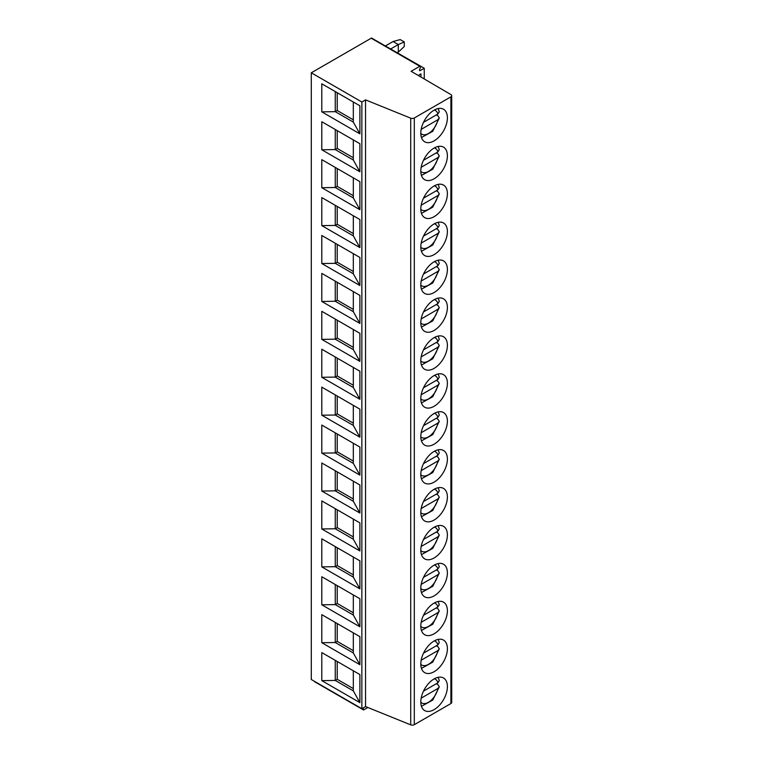 <?xml version="1.0" encoding="UTF-8"?>
<svg xmlns="http://www.w3.org/2000/svg" width="763" height="763" viewBox="0 0 763 763"><rect width="100%" height="100%" fill="white"/><g stroke="black" fill="none" stroke-linecap="round" stroke-linejoin="round"><path stroke-width="1.14" d="M420.375 66.209L371.772 38.15A1.116 0.639 120 0 0 371.219 38.207L311.285 72.8L311.285 679.499L361.853 708.693L365.534 706.567L410.713 724.85A2.804 1.621 0 0 0 414.309 724.669L450.895 703.553A2.804 1.621 0 0 0 451.715 702.399L451.715 95.709A2.804 1.621 0 0 0 450.904 94.574L411.114 71.283L419.812 66.267A1.116 0.639 120 0 1 420.499 67.239L419.583 69.576A1.116 0.639 120 0 0 420.27 70.549L424.247 68.25L424.247 78.971M363.655 707.654L363.207 708.827A1.116 0.639 120 0 0 363.884 709.8L367.852 707.511M420.966 77.053L420.966 73.868L418.229 75.451M424.247 68.25L375.482 40.296M314.499 681.349A1.116 0.639 120 0 0 314.728 681.788L363.331 709.848M385.496 45.885L393.05 41.526L398.305 44.559L404.285 41.936L404.285 46.486L398.305 52.142L398.305 44.559L390.751 48.918M404.285 41.936L400.213 39.59L393.05 41.526M398.305 52.142L397.323 52.704M311.285 72.8L361.853 102.004L365.534 99.877L410.713 118.16A2.804 1.621 0 0 0 414.309 117.979L450.895 96.853A2.804 1.621 0 0 0 451.715 95.709M434.099 140.869A18.808 10.863 120 0 0 446.384 124.293A18.808 10.863 120 0 0 443.503 109.223A18.808 10.863 120 0 0 434.099 110.158A18.808 10.863 120 0 0 421.815 126.725A18.808 10.863 120 0 0 424.695 141.794A18.808 10.863 120 0 0 434.099 140.869M434.099 178.79A18.808 10.863 120 0 0 446.384 162.214A18.808 10.863 120 0 0 443.503 147.145A18.808 10.863 120 0 0 434.099 148.07A18.808 10.863 120 0 0 421.815 164.646A18.808 10.863 120 0 0 424.695 179.715A18.808 10.863 120 0 0 434.099 178.79M434.099 216.702A18.808 10.863 120 0 0 446.384 200.125A18.808 10.863 120 0 0 443.503 185.056A18.808 10.863 120 0 0 434.099 185.991A18.808 10.863 120 0 0 421.815 202.567A18.808 10.863 120 0 0 424.695 217.636A18.808 10.863 120 0 0 434.099 216.702M434.099 254.623A18.808 10.863 120 0 0 446.384 238.046A18.808 10.863 120 0 0 443.503 222.977A18.808 10.863 120 0 0 434.099 223.912A18.808 10.863 120 0 0 421.815 240.479A18.808 10.863 120 0 0 424.695 255.557A18.808 10.863 120 0 0 434.099 254.623M434.099 292.544A18.808 10.863 120 0 0 446.384 275.968A18.808 10.863 120 0 0 443.503 260.898A18.808 10.863 120 0 0 434.099 261.823A18.808 10.863 120 0 0 421.815 278.4A18.808 10.863 120 0 0 424.695 293.469A18.808 10.863 120 0 0 434.099 292.544M434.099 330.455A18.808 10.863 120 0 0 446.384 313.889A18.808 10.863 120 0 0 443.503 298.81A18.808 10.863 120 0 0 434.099 299.745A18.808 10.863 120 0 0 421.815 316.321A18.808 10.863 120 0 0 424.695 331.39A18.808 10.863 120 0 0 434.099 330.455M434.099 368.376A18.808 10.863 120 0 0 446.384 351.8A18.808 10.863 120 0 0 443.503 336.731A18.808 10.863 120 0 0 434.099 337.666A18.808 10.863 120 0 0 421.815 354.232A18.808 10.863 120 0 0 424.695 369.311A18.808 10.863 120 0 0 434.099 368.376M434.099 406.298A18.808 10.863 120 0 0 446.384 389.721A18.808 10.863 120 0 0 443.503 374.652A18.808 10.863 120 0 0 434.099 375.577A18.808 10.863 120 0 0 421.815 392.153A18.808 10.863 120 0 0 424.695 407.223A18.808 10.863 120 0 0 434.099 406.298M434.099 444.209A18.808 10.863 120 0 0 446.384 427.642A18.808 10.863 120 0 0 443.503 412.564A18.808 10.863 120 0 0 434.099 413.498A18.808 10.863 120 0 0 421.815 430.074A18.808 10.863 120 0 0 424.695 445.144A18.808 10.863 120 0 0 434.099 444.209M434.099 482.13A18.808 10.863 120 0 0 446.384 465.554A18.808 10.863 120 0 0 443.503 450.485A18.808 10.863 120 0 0 434.099 451.419A18.808 10.863 120 0 0 421.815 467.996A18.808 10.863 120 0 0 424.695 483.065A18.808 10.863 120 0 0 434.099 482.13M434.099 520.051A18.808 10.863 120 0 0 446.384 503.475A18.808 10.863 120 0 0 443.503 488.406A18.808 10.863 120 0 0 434.099 489.341A18.808 10.863 120 0 0 421.815 505.907A18.808 10.863 120 0 0 424.695 520.976A18.808 10.863 120 0 0 434.099 520.051M434.099 557.972A18.808 10.863 120 0 0 446.384 541.396A18.808 10.863 120 0 0 443.503 526.327A18.808 10.863 120 0 0 434.099 527.252A18.808 10.863 120 0 0 421.815 543.828A18.808 10.863 120 0 0 424.695 558.898A18.808 10.863 120 0 0 434.099 557.972M434.099 595.884A18.808 10.863 120 0 0 446.384 579.308A18.808 10.863 120 0 0 443.503 564.239A18.808 10.863 120 0 0 434.099 565.173A18.808 10.863 120 0 0 421.815 581.749A18.808 10.863 120 0 0 424.695 596.819A18.808 10.863 120 0 0 434.099 595.884M434.099 633.805A18.808 10.863 120 0 0 446.384 617.229A18.808 10.863 120 0 0 443.503 602.16A18.808 10.863 120 0 0 434.099 603.094A18.808 10.863 120 0 0 421.815 619.661A18.808 10.863 120 0 0 424.695 634.74A18.808 10.863 120 0 0 434.099 633.805M434.099 671.726A18.808 10.863 120 0 0 446.384 655.15A18.808 10.863 120 0 0 443.503 640.081A18.808 10.863 120 0 0 434.099 641.006A18.808 10.863 120 0 0 421.815 657.582A18.808 10.863 120 0 0 424.695 672.651A18.808 10.863 120 0 0 434.099 671.726M434.099 709.638A18.808 10.863 120 0 0 446.384 693.071A18.808 10.863 120 0 0 443.503 677.992A18.808 10.863 120 0 0 434.099 678.927A18.808 10.863 120 0 0 421.815 695.503A18.808 10.863 120 0 0 424.695 710.572A18.808 10.863 120 0 0 434.099 709.638M365.534 706.567L365.534 99.877M361.853 708.693L361.853 102.004M359.888 133.849L321.795 111.856L321.795 83.796L359.888 105.79L359.888 133.849L353.317 122.099L335.262 111.675L321.795 111.856M359.888 171.77L321.795 149.777L321.795 121.718L359.888 143.711L359.888 171.77L353.317 160.02L335.262 149.586L321.795 149.777M359.888 209.691L321.795 187.698L321.795 159.639L359.888 181.632L359.888 209.691L353.317 197.932L335.262 187.507L321.795 187.698M359.888 247.603L321.795 225.619L321.795 197.56L359.888 219.544L359.888 247.603L353.317 235.853L335.262 225.428L321.795 225.619M359.888 285.524L321.795 263.531L321.795 235.471L359.888 257.465L359.888 285.524L353.317 273.774L335.262 263.34L321.795 263.531M359.888 323.445L321.795 301.452L321.795 273.392L359.888 295.386L359.888 323.445L353.317 311.685L335.262 301.261L321.795 301.452M359.888 361.366L321.795 339.373L321.795 311.314L359.888 333.307L359.888 361.366L353.317 349.607L335.262 339.182L321.795 339.373M359.888 399.278L321.795 377.284L321.795 349.225L359.888 371.219L359.888 399.278L353.317 387.528L335.262 377.094L321.795 377.284M359.888 437.199L321.795 415.206L321.795 387.146L359.888 409.14L359.888 437.199L353.317 425.439L335.262 415.015L321.795 415.206M359.888 475.12L321.795 453.127L321.795 425.067L359.888 447.061L359.888 475.12L353.317 463.36L335.262 452.936L321.795 453.127M359.888 513.032L321.795 491.038L321.795 462.979L359.888 484.972L359.888 513.032L353.317 501.281L335.262 490.857L321.795 491.038M359.888 550.953L321.795 528.959L321.795 500.9L359.888 522.893L359.888 550.953L353.317 539.203L335.262 528.769L321.795 528.959M359.888 588.874L321.795 566.88L321.795 538.821L359.888 560.815L359.888 588.874L353.317 577.114L335.262 566.69L321.795 566.88M359.888 626.785L321.795 604.801L321.795 576.742L359.888 598.726L359.888 626.785L353.317 615.035L335.262 604.611L321.795 604.801M359.888 664.707L321.795 642.713L321.795 614.654L359.888 636.647L359.888 664.707L353.317 652.956L335.262 642.522L321.795 642.713M359.888 702.628L321.795 680.634L321.795 652.575L359.888 674.568L359.888 702.628L353.317 690.868L335.262 680.443L321.795 680.634M337.227 92.714L337.227 110.53L335.262 111.675L335.262 91.57M353.317 102.004L353.317 122.099M337.227 110.53L353.317 119.82M337.227 130.626L337.227 148.451L335.262 149.586L335.262 129.491M353.317 139.915L353.317 160.02M337.227 148.451L353.317 157.741M337.227 168.547L337.227 186.372L335.262 187.507L335.262 167.412M353.317 177.836L353.317 197.932M337.227 186.372L353.317 195.662M337.227 206.468L337.227 224.284L335.262 225.428L335.262 205.333M353.317 215.757L353.317 235.853M337.227 224.284L353.317 233.573M337.227 244.389L337.227 262.205L335.262 263.34L335.262 243.244M353.317 253.678L353.317 273.774M337.227 262.205L353.317 271.494M337.227 282.3L337.227 300.126L335.262 301.261L335.262 281.166M353.317 291.59L353.317 311.685M337.227 300.126L353.317 309.416M337.227 320.222L337.227 338.047L335.262 339.182L335.262 319.087M353.317 329.511L353.317 349.607M337.227 338.047L353.317 347.337M337.227 358.143L337.227 375.959L335.262 377.094L335.262 356.998M353.317 367.432L353.317 387.528M337.227 375.959L353.317 385.248M337.227 396.054L337.227 413.88L335.262 415.015L335.262 394.919M353.317 405.344L353.317 425.439M337.227 413.88L353.317 423.169M337.227 433.975L337.227 451.801L335.262 452.936L335.262 432.84M353.317 443.265L353.317 463.36M337.227 451.801L353.317 461.09M337.227 471.896L337.227 489.712L335.262 490.857L335.262 470.752M353.317 481.186L353.317 501.281M337.227 489.712L353.317 499.002M337.227 509.808L337.227 527.634L335.262 528.769L335.262 508.673M353.317 519.098L353.317 539.203M337.227 527.634L353.317 536.923M337.227 547.729L337.227 565.555L335.262 566.69L335.262 546.594M353.317 557.019L353.317 577.114M337.227 565.555L353.317 574.844M337.227 585.65L337.227 603.466L335.262 604.611L335.262 584.515M353.317 594.94L353.317 615.035M337.227 603.466L353.317 612.756M337.227 623.571L337.227 641.387L335.262 642.522L335.262 622.427M353.317 632.861L353.317 652.956M337.227 641.387L353.317 650.677M337.227 661.483L337.227 679.308L335.262 680.443L335.262 660.348M353.317 670.772L353.317 690.868M337.227 679.308L353.317 688.598M438.181 108.537L439.278 111.77L437.886 114.03L423.513 122.338M421.176 129.376L437.886 119.724L439.288 118.017L437.972 115.881L436.331 114.936M438.181 146.458L439.278 149.691L437.886 151.951L423.513 160.249M421.176 167.288L437.886 157.636L439.288 155.938L437.972 153.802L436.331 152.858M438.181 184.379L439.278 187.603L437.886 189.873L423.513 198.17M421.176 205.209L437.886 195.557L439.288 193.859L437.972 191.723L436.331 190.769M438.181 222.291L439.278 225.524L437.886 227.794L423.513 236.091M421.176 243.13L437.886 233.478L439.288 231.771L437.972 229.634L436.331 228.69M438.181 260.212L439.278 263.445L437.886 265.705L423.513 274.003M421.176 281.042L437.886 271.399L439.288 269.692L437.972 267.555L436.331 266.611M438.181 298.133L439.278 301.356L437.886 303.626L423.513 311.924M421.176 318.963L437.886 309.311L439.288 307.613L437.972 305.477L436.331 304.523M438.181 336.044L439.278 339.277L437.886 341.547L423.513 349.845M421.176 356.884L437.886 347.232L439.288 345.534L437.972 343.388L436.331 342.444M438.181 373.965L439.278 377.199L437.886 379.459L423.513 387.766M421.176 394.795L437.886 385.153L439.288 383.446L437.972 381.309L436.331 380.365M438.181 411.886L439.278 415.11L437.886 417.38L423.513 425.678M421.176 432.716L437.886 423.064L439.288 421.367L437.972 419.23L436.331 418.277M438.181 449.808L439.278 453.031L437.886 455.301L423.513 463.599M421.176 470.637L437.886 460.986L439.288 459.288L437.972 457.151L436.331 456.198M438.181 487.719L439.278 490.952L437.886 493.213L423.513 501.52M421.176 508.559L437.886 498.907L439.288 497.199L437.972 495.063L436.331 494.119M438.181 525.64L439.278 528.873L437.886 531.134L423.513 539.431M421.176 546.47L437.886 536.818L439.288 535.121L437.972 532.984L436.331 532.04M438.181 563.561L439.278 566.785L437.886 569.055L423.513 577.353M421.176 584.391L437.886 574.739L439.288 573.042L437.972 570.905L436.331 569.951M438.181 601.473L439.278 604.706L437.886 606.976L423.513 615.274M421.176 622.312L437.886 612.66L439.288 610.953L437.972 608.817L436.331 607.873M438.181 639.394L439.278 642.627L437.886 644.888L423.513 653.185M421.176 660.224L437.886 650.581L439.288 648.874L437.972 646.738L436.331 645.794M438.181 677.315L439.278 680.539L437.886 682.809L423.513 691.106M421.176 698.145L437.886 688.493L439.288 686.795L437.972 684.659L436.331 683.705M419.478 70.101L420.27 70.549M371.219 38.207L419.812 66.267M450.895 703.553L450.895 96.853M414.309 724.669L414.309 117.979M410.713 724.85L410.713 118.16M437.886 114.03A13.696 7.907 120 0 0 434.376 109.996M420.804 133.506A13.696 7.907 120 0 0 430.408 132.171A13.696 7.907 120 0 0 437.886 119.724M437.886 151.951A13.696 7.907 120 0 0 434.376 147.917M420.804 171.427A13.696 7.907 120 0 0 430.408 170.082A13.696 7.907 120 0 0 437.886 157.636M437.886 189.873A13.696 7.907 120 0 0 434.376 185.829M420.804 209.348A13.696 7.907 120 0 0 430.408 208.003A13.696 7.907 120 0 0 437.886 195.557M437.886 227.794A13.696 7.907 120 0 0 434.376 223.75M420.804 247.26A13.696 7.907 120 0 0 430.408 245.924A13.696 7.907 120 0 0 437.886 233.478M437.886 265.705A13.696 7.907 120 0 0 434.376 261.671M420.804 285.181A13.696 7.907 120 0 0 430.408 283.836A13.696 7.907 120 0 0 437.886 271.399M437.886 303.626A13.696 7.907 120 0 0 434.376 299.592M420.804 323.102A13.696 7.907 120 0 0 430.408 321.757A13.696 7.907 120 0 0 437.886 309.311M437.886 341.547A13.696 7.907 120 0 0 434.376 337.504M420.804 361.013A13.696 7.907 120 0 0 430.408 359.678A13.696 7.907 120 0 0 437.886 347.232M437.886 379.459A13.696 7.907 120 0 0 434.376 375.425M420.804 398.935A13.696 7.907 120 0 0 430.408 397.599A13.696 7.907 120 0 0 437.886 385.153M437.886 417.38A13.696 7.907 120 0 0 434.376 413.346M420.804 436.856A13.696 7.907 120 0 0 430.408 435.511A13.696 7.907 120 0 0 437.886 423.064M437.886 455.301A13.696 7.907 120 0 0 434.376 451.257M420.804 474.767A13.696 7.907 120 0 0 430.408 473.432A13.696 7.907 120 0 0 437.886 460.986M437.886 493.213A13.696 7.907 120 0 0 434.376 489.178M420.804 512.688A13.696 7.907 120 0 0 430.408 511.353A13.696 7.907 120 0 0 437.886 498.907M437.886 531.134A13.696 7.907 120 0 0 434.376 527.099M420.804 550.609A13.696 7.907 120 0 0 430.408 549.265A13.696 7.907 120 0 0 437.886 536.818M437.886 569.055A13.696 7.907 120 0 0 434.376 565.011M420.804 588.531A13.696 7.907 120 0 0 430.408 587.186A13.696 7.907 120 0 0 437.886 574.739M437.886 606.976A13.696 7.907 120 0 0 434.376 602.932M420.804 626.442A13.696 7.907 120 0 0 430.408 625.107A13.696 7.907 120 0 0 437.886 612.66M437.886 644.888A13.696 7.907 120 0 0 434.376 640.853M420.804 664.363A13.696 7.907 120 0 0 430.408 663.018A13.696 7.907 120 0 0 437.886 650.581M437.886 682.809A13.696 7.907 120 0 0 434.376 678.774M420.804 702.284A13.696 7.907 120 0 0 430.408 700.939A13.696 7.907 120 0 0 437.886 688.493M362.415 708.369L363.207 708.827M421.443 137.531L432.764 131.293L439.288 118.017M421.443 175.442L432.764 169.205L439.288 155.938M421.443 213.363L432.764 207.126L439.288 193.859M421.443 251.285L432.764 245.047L439.288 231.771M421.443 289.206L432.764 282.959L439.288 269.692M421.443 327.117L432.764 320.88L439.288 307.613M421.443 365.038L432.764 358.801L439.288 345.534M421.443 402.959L432.764 396.722L439.288 383.446M421.443 440.871L432.764 434.633L439.288 421.367M421.443 478.792L432.764 472.555L439.288 459.288M421.443 516.713L432.764 510.476L439.288 497.199M421.443 554.625L432.764 548.387L439.288 535.121M421.443 592.546L432.764 586.308L439.288 573.042M421.443 630.467L432.764 624.229L439.288 610.953M421.443 668.388L432.764 662.141L439.288 648.874M421.443 706.3L432.764 700.062L439.288 686.795"/></g></svg>
